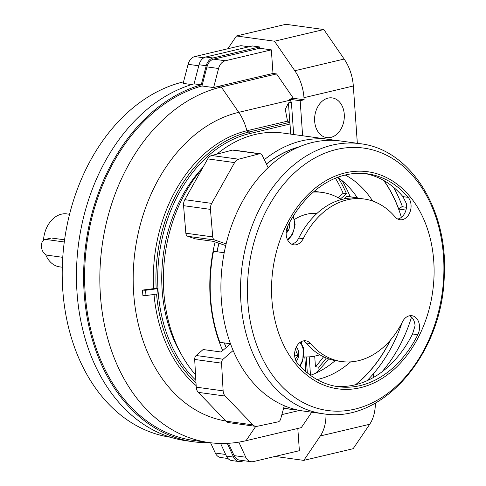 <?xml version="1.0" encoding="UTF-8"?>
<svg xmlns="http://www.w3.org/2000/svg" width="486" height="486" viewBox="0 0 486 486"><rect width="100%" height="100%" fill="white"/><g stroke="black" fill="none" stroke-linecap="round" stroke-linejoin="round"><path stroke-width="0.73" d="M290.713 134.124L290.008 124.039A1.604 1.045 76.7 0 0 289.237 122.484L287.53 121.142L285.27 109.356L288.441 102.923L291.406 102.218L293.659 134.531M309.211 356.858L310.499 375.283M305.834 371.65L304.807 356.979M318.992 369.852L318.804 367.173L315.444 366.711L314.703 356.11M302.62 135.764L300.172 100.717L289.419 99.235L290.075 100.189L238.748 112.333A156.796 115.419 97.8 0 0 133.352 270.435A156.796 115.419 97.8 0 0 225.923 421.034M291.406 102.218A40.089 26.098 -103.3 0 0 290.075 100.189M343.839 198.974L346.961 196.332L357.332 197.759M326.343 358.024A133.626 98.366 -82.2 0 1 318.804 367.173M373.698 377.318L373.448 373.722M357.338 143.297L353.328 86.004A37.416 24.355 -103.3 0 0 344.167 59.055L323.822 29.531L274.469 41.213L236.475 35.976L227.813 48.758M300.172 100.717L304.121 99.782L303.975 97.686A37.416 24.355 -103.3 0 0 294.814 70.737L274.469 41.213M338.147 177.615A133.626 98.366 -82.2 0 1 346.524 193.78L340.346 199.017M330.832 137.404A20.041 14.756 -82.2 0 1 326.726 137.611A20.041 14.756 -82.2 0 1 314.843 115.741A20.041 14.756 -82.2 0 1 332.193 97.899A20.041 14.756 -82.2 0 1 344.313 117.005A20.041 14.756 -82.2 0 1 330.832 137.404M289.419 99.235L293.368 98.3L276.577 73.933L221.3 87.018A180.397 132.793 97.8 0 0 99.976 270.623A180.397 132.793 97.8 0 0 209.053 442.564A180.397 132.793 97.8 0 0 246.031 440.693L301.308 427.613L311.757 412.195M191.697 84.558L183.149 83.379L188.106 64.304A10.692 7.867 -82.2 0 1 194.843 56.558L240.88 45.666L248.972 46.784M194.072 83.853A181.734 133.772 97.8 0 0 76.496 270.787A181.734 133.772 97.8 0 0 186.466 440.802L193.635 441.792A181.734 133.772 97.8 0 1 83.665 271.771A181.734 133.772 97.8 0 1 201.24 84.843L194.072 83.853L199.035 64.747A10.692 7.867 -82.2 0 1 205.772 57.002L252.434 45.963L259.603 46.948L259.694 48.26L271.346 49.864L272.992 73.441L217.716 86.52L221.3 87.018L238.748 112.333A40.089 26.098 -103.3 0 1 246.894 130.758A138.972 102.297 97.8 0 0 153.6 288.654L157.792 288.587A68.374 12.679 176 0 1 145.606 290.264L142.495 290.099L153.6 288.654M276.577 73.933L272.992 73.441M304.121 99.782L293.368 98.3M297.815 428.439L299.376 450.692L253.334 461.591A10.692 7.867 -82.2 0 1 251.147 461.7A10.692 7.867 -82.2 0 1 245.758 457.235L238.82 442.132M275.119 456.433L303.78 460.382L320.347 435.942A37.416 24.355 -103.3 0 0 326.009 414.102M195.858 380.301A136.408 100.408 97.8 0 1 158.327 293.787L157.792 288.587M202.948 167.391A130.953 96.398 97.8 0 0 180.78 353.389M287.53 121.142L246.894 130.758L248.765 132.064A137.89 101.501 97.8 0 0 156.194 288.714M193.635 441.792A181.734 133.772 97.8 0 0 209.879 442.673M206.927 66.898L218.572 68.502L213.615 87.577L201.969 85.973L206.927 66.898A10.692 7.867 -82.2 0 1 213.658 59.152L259.694 48.26M218.572 68.502A10.692 7.867 -82.2 0 1 225.31 60.756L271.346 49.864M228.444 443.299L234.106 455.625L245.758 457.235M251.147 461.7L239.495 460.096A10.692 7.867 -82.2 0 1 234.106 455.625M183.544 81.861A180.397 132.793 97.8 0 0 62.36 264.955A180.397 132.793 97.8 0 0 170.586 437.26M244.142 460.734L241.153 461.445A10.692 7.867 -82.2 0 1 238.96 461.554L231.792 460.564A10.692 7.867 -82.2 0 1 226.403 456.099L220.595 443.463M201.24 84.843L206.204 65.738A10.692 7.867 -82.2 0 1 212.941 57.992L259.603 46.948M238.96 461.554A10.692 7.867 -82.2 0 1 233.572 457.089L227.266 443.366M201.969 85.973A180.397 132.793 97.8 0 0 84.667 271.291A180.397 132.793 97.8 0 0 193.817 440.468L209.053 442.564M213.615 87.577A180.397 132.793 -82.2 0 1 217.716 86.52M158.157 293.83A68.374 12.679 176 0 1 145.97 295.506L142.86 295.342L142.495 290.099M154.013 294.455A138.972 102.297 97.8 0 0 196.162 385.653M157.549 289.304L157.974 293.167L157.549 289.304M145.97 295.506L145.606 290.264M227.995 458.511L220.68 457.502A10.692 7.867 -82.2 0 1 215.292 453.037L210.572 442.758M323.822 29.531L285.829 24.3L236.475 35.976M375.368 403.107A37.416 24.355 -103.3 0 1 369.706 424.266L353.134 448.706L303.78 460.382M335.425 178.204A133.626 98.366 -82.2 0 1 343.165 193.319L346.524 193.78M343.165 193.319L338.025 197.668M323.561 356.791A133.626 98.366 -82.2 0 1 315.444 366.711M298.416 147.173A130.819 96.295 97.8 0 0 266.431 164.122M218.961 243.267A130.819 96.295 97.8 0 0 217.096 251.772M224.344 342.928A130.819 96.295 97.8 0 0 226.251 347.502M355.57 384.705A130.819 96.295 97.8 0 0 390.294 340.224M401.381 217.339A130.819 96.295 97.8 0 0 383.703 180.458M345.23 175.009A106.902 78.689 -82.2 0 1 372.719 201.089M313.397 192.073A82.851 60.987 -82.2 0 1 322.212 192.42A82.851 60.987 -82.2 0 1 341.257 199.594M319.879 354.804A82.851 60.987 -82.2 0 1 303.817 356.949M350.576 361.876A106.902 78.689 -82.2 0 1 317.06 379.548M337.709 177.305A106.902 78.689 -82.2 0 1 357.587 198.142M335.212 360.618A106.902 78.689 -82.2 0 1 310.439 375.307M69.583 214.277L66.886 213.901A26.724 19.671 97.8 0 0 61.406 214.18A26.724 19.671 97.8 0 0 43.485 240.297M45.648 254.591A26.724 19.671 97.8 0 0 59.596 266.857L62.287 267.227M64.292 241.979L46.255 239.495L50.744 238.189M52.099 238.11L64.583 239.829M46.255 239.495A8.019 5.218 -103.3 0 0 44.961 239.549A8.019 5.218 -103.3 0 0 41.535 247.587A8.019 5.218 -103.3 0 0 47.355 255.211L62.761 257.337M409.57 315.766A12.697 9.343 97.8 0 1 415.05 325.845L412.547 333.979A107.436 79.084 -82.2 0 1 335.559 386.279M345.327 172.858A109.575 80.658 97.8 0 0 286.497 350.564A109.575 80.658 97.8 0 0 426.69 317.388A109.575 80.658 97.8 0 0 345.327 172.858M303.221 238.693A12.697 9.343 -82.2 0 1 293.811 244.835A12.697 9.343 -82.2 0 1 287.87 225.826A107.436 79.084 -82.2 0 1 367.501 173.836A107.436 79.084 -82.2 0 1 408.204 197.352A12.697 9.343 -82.2 0 1 410.032 211.987A12.697 9.343 -82.2 0 1 399.929 219.727A12.697 9.343 -82.2 0 1 395.118 216.944A82.049 60.398 -82.2 0 0 364.032 198.987A82.049 60.398 -82.2 0 0 303.221 238.693L298.744 238.079A12.697 9.343 97.8 0 1 291.624 244.154M297.475 363.182A12.697 9.343 -82.2 0 1 295.646 348.547A12.697 9.343 -82.2 0 1 305.749 340.808A12.697 9.343 -82.2 0 1 310.56 343.59A82.049 60.398 -82.2 0 0 341.646 361.548A82.049 60.398 -82.2 0 0 402.457 321.841A12.697 9.343 -82.2 0 1 411.867 315.7A12.697 9.343 -82.2 0 1 417.808 334.708A107.436 79.084 -82.2 0 1 338.177 386.698A107.436 79.084 -82.2 0 1 297.475 363.182M364.858 173.532A107.436 79.084 -82.2 0 1 402.943 196.63L406.527 203.913A12.697 9.343 97.8 0 1 397.742 219.046M341.646 361.548L337.163 360.934A82.049 60.398 97.8 0 1 306.077 342.97A12.697 9.343 97.8 0 0 303.458 340.874M411.521 317.145A131.22 96.593 -82.2 0 1 382.014 371.802M224.198 252.75L213.482 251.274A135.764 99.94 97.8 0 0 219.848 342.308L230.473 343.772M364.032 198.987L359.555 198.373A82.049 60.398 97.8 0 0 298.744 238.079M383.94 180.592A130.953 96.398 -82.2 0 1 398.739 209.077L405.968 210.074M390.562 339.914A130.953 96.398 -82.2 0 1 355.837 384.639M226.166 347.581A130.953 96.398 -82.2 0 1 224.216 342.916M216.999 251.76A130.953 96.398 -82.2 0 1 218.87 243.237M266.383 164.013A130.953 96.398 -82.2 0 1 299.321 146.784M315.432 373.315A131.22 96.593 97.8 0 0 328.597 358.875M350.224 196.781A131.22 96.593 97.8 0 0 341.98 180.573M335.03 140.442A136.299 100.329 97.8 0 0 329.502 139.464L283.089 133.073A136.299 100.329 97.8 0 0 255.144 134.488A136.299 100.329 97.8 0 0 216.853 154.165M202.431 168.308A136.299 100.329 97.8 0 0 195.548 374.785M329.502 139.464A136.299 100.329 97.8 0 0 301.563 140.879A136.299 100.329 97.8 0 0 264.317 159.706M215.116 241.955A136.299 100.329 97.8 0 0 222.71 350.564M283.733 407.815A136.299 100.329 97.8 0 0 292.305 409.516A136.299 100.329 97.8 0 0 297.894 410.075M366.924 380.781A136.299 100.329 97.8 0 0 402.214 322.321M402.444 206.738A136.299 100.329 97.8 0 0 393.569 187.304M406.503 207.297L401.965 206.672L398.739 209.077M360.223 143.698L340.613 140.995A136.299 100.329 97.8 0 0 312.674 142.41A136.299 100.329 97.8 0 0 221.009 281.139A136.299 100.329 97.8 0 0 303.416 411.047L323.032 413.75C382.282 423.926 441.968 354.646 444.234 277.154C448.712 210.912 411.235 149.494 360.223 143.698A136.299 100.329 97.8 0 0 332.284 145.114A136.299 100.329 97.8 0 0 240.619 283.842A136.299 100.329 97.8 0 0 323.032 413.75M294.577 219.38A61.467 45.247 -82.2 0 1 317.042 213.366M296.247 347.138A9.258 6.816 -82.2 0 1 296.369 347.259C295.281 349.805 296.041 352.611 298.635 355.673L295.209 358.832M296.199 347.241L296.369 347.259A9.258 6.816 -82.2 0 1 298.635 355.673A9.258 6.816 -82.2 0 1 296.235 361.353M233.14 350.528L223.068 359.221A4.01 2.952 97.8 0 0 221.561 363.157L223.129 390.865A8.019 5.899 97.8 0 0 225.182 396.066L252.939 424.879A8.019 5.899 97.8 0 0 255.727 426.35L228.845 422.65A8.019 5.899 97.8 0 1 226.057 421.174L198.3 392.366A8.019 5.899 97.8 0 1 196.247 387.16L194.679 359.452A4.01 2.952 97.8 0 1 196.186 355.515L203.124 349.531L221.039 352.004L230.498 343.839M255.727 426.35A8.019 5.899 97.8 0 0 257.264 426.289L278.114 421.848A4.01 2.952 97.8 0 0 280.671 418.999L284.298 405.749M301.442 343.14L301.934 341.336M294.613 355.12L298.635 355.673M287.269 227.175L288.216 230.656A9.258 6.816 -82.2 0 1 286.126 233.225M225.729 245.57L213.305 241.342L195.384 238.875L187.851 236.311L214.733 240.017L226.124 243.887M295.075 224.338A64.14 47.215 97.8 0 1 295.221 224.204L295.081 223.906M268.126 167.652L262.233 155.362A4.01 2.952 97.8 0 0 260.241 153.746A4.01 2.952 97.8 0 0 259.366 153.801L238.59 159.208A8.019 5.899 97.8 0 0 234.598 162.591L211.708 203.385A8.019 5.899 97.8 0 0 210.438 209.375L212.728 236.907A4.01 2.952 97.8 0 0 214.733 240.017M260.241 153.746L233.359 150.04A4.01 2.952 97.8 0 0 232.49 150.095L211.708 155.502A8.019 5.899 97.8 0 0 207.716 158.886L184.826 199.685A8.019 5.899 97.8 0 0 183.556 205.675L185.852 233.207A4.01 2.952 97.8 0 0 187.851 236.311M289.535 222.624A9.258 6.816 -82.2 0 1 288.216 230.656L286.375 230.407M289.875 123.383L288.441 102.923M307.322 372.896L306.21 356.985M353.328 86.004L303.975 97.686M299.601 410.421L281.874 414.613M246.031 440.693L255.751 426.356M290.008 124.039L249.537 133.614A136.408 100.408 97.8 0 0 157.962 288.544M289.237 122.484L248.765 132.064A1.604 1.045 -103.3 0 1 249.537 133.614M213.658 59.152L225.31 60.756M156.571 294.073A137.89 101.501 97.8 0 0 196.004 382.847M188.106 64.304L198.768 65.774M194.843 56.558L203.828 57.798M215.292 453.037L225.65 454.465M226.403 456.099L233.572 457.089M199.035 64.747L206.204 65.738M205.772 57.002L212.941 57.992M369.706 424.266L320.347 435.942M344.167 59.055L294.814 70.737M336.61 149.451A132.441 97.492 97.8 0 0 265.502 364.245A132.441 97.492 97.8 0 0 434.958 324.15A132.441 97.492 97.8 0 0 336.61 149.451M402.943 196.63L408.204 197.352M306.077 342.97L310.56 343.59M412.547 333.979L417.808 334.708M196.186 355.515L223.068 359.221M194.679 359.452L221.561 363.157M196.247 387.16L223.129 390.865M198.3 392.366L225.182 396.066M226.057 421.174L252.939 424.879M299.947 342.484A15.771 11.609 -82.2 0 1 299.613 365.606M232.49 150.095L259.366 153.801M211.708 155.502L238.59 159.208M207.716 158.886L234.598 162.591M184.826 199.685L211.708 203.385M183.556 205.675L210.438 209.375M185.852 233.207L212.728 236.907M292.997 216.586A15.771 11.609 -82.2 0 1 291.983 234.27A15.771 11.609 -82.2 0 1 287.372 239.44M44.961 239.549L50.744 238.183M314.266 191.32L322.212 192.42M283.593 408.319L292.305 409.516M300.069 366.098L302.778 360.958L303.373 347.648L300.658 341.992M287.761 240.224L292.305 234.908L294.996 225.978L293.429 215.887"/></g></svg>
